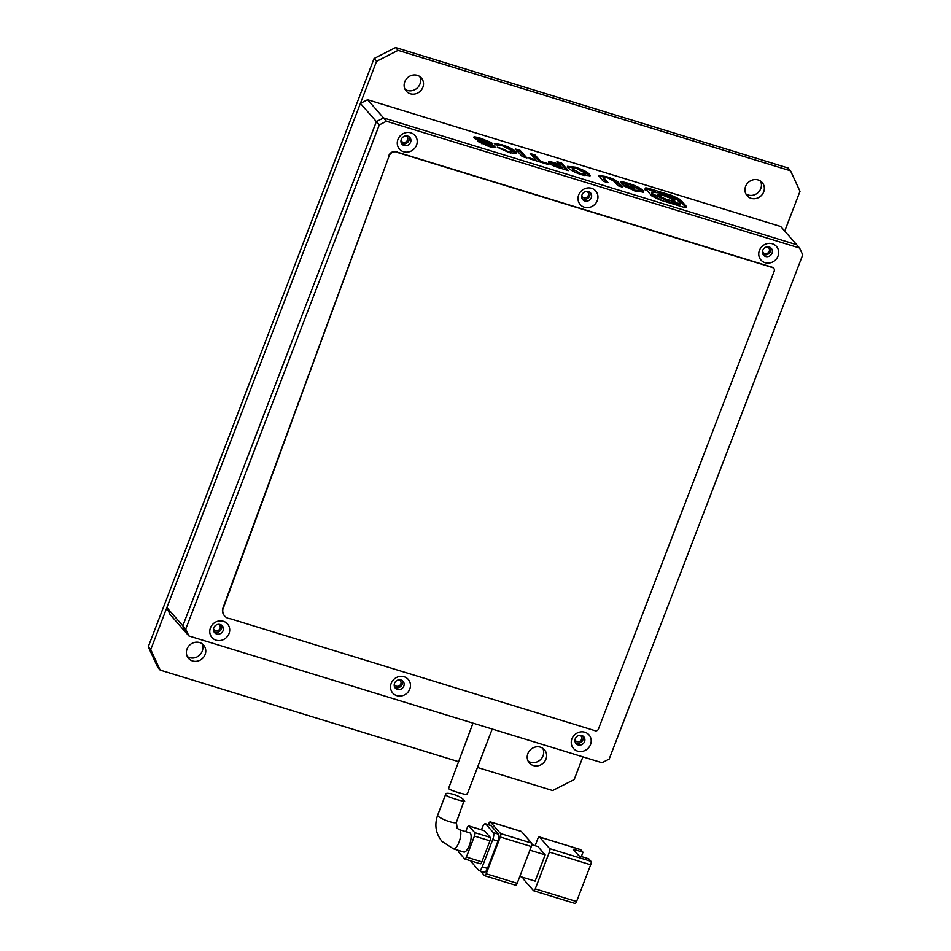 <?xml version="1.0" encoding="UTF-8"?>
<svg xmlns="http://www.w3.org/2000/svg" width="951" height="951" viewBox="0 0 951 951"><rect width="100%" height="100%" fill="white"/><g stroke="black" fill="none" stroke-linecap="round" stroke-linejoin="round"><path stroke-width="1.43" d="M405.043 89.311A10.033 9.26 138.8 0 0 407.385 90.428A10.033 9.26 138.8 0 0 418 87.219A10.033 9.26 138.8 0 0 419.688 76.472M410.285 93.745A10.033 9.26 -41.2 0 1 406.279 91.153A10.033 9.26 -41.2 0 1 405.982 79.515A10.033 9.26 -41.2 0 1 417.346 75.355A10.033 9.26 -41.2 0 1 421.364 77.946A10.033 9.26 -41.2 0 1 421.65 89.584A10.033 9.26 -41.2 0 1 410.285 93.745M745.869 193.921A10.033 9.26 138.8 0 0 748.211 195.026A10.033 9.26 138.8 0 0 758.827 191.817A10.033 9.26 138.8 0 0 760.515 181.07M751.112 198.343A10.033 9.26 -41.2 0 1 747.106 195.763A10.033 9.26 -41.2 0 1 746.808 184.114A10.033 9.26 -41.2 0 1 758.173 179.965A10.033 9.26 -41.2 0 1 762.191 182.544A10.033 9.26 -41.2 0 1 762.476 194.194A10.033 9.26 -41.2 0 1 751.112 198.343M187.311 656.523A10.033 9.26 138.8 0 0 189.653 657.64A10.033 9.26 138.8 0 0 200.269 654.431A10.033 9.26 138.8 0 0 201.957 643.684M192.554 660.957A10.033 9.26 -41.2 0 1 188.548 658.377A10.033 9.26 -41.2 0 1 188.25 646.728A10.033 9.26 -41.2 0 1 199.615 642.567A10.033 9.26 -41.2 0 1 203.621 645.158A10.033 9.26 -41.2 0 1 203.918 656.796A10.033 9.26 -41.2 0 1 192.554 660.957M528.138 761.133A10.033 9.26 138.8 0 0 530.48 762.238A10.033 9.26 138.8 0 0 541.095 759.029A10.033 9.26 138.8 0 0 542.783 748.294M533.38 765.555A10.033 9.26 -41.2 0 1 529.362 762.975A10.033 9.26 -41.2 0 1 529.077 751.326A10.033 9.26 -41.2 0 1 540.441 747.177A10.033 9.26 -41.2 0 1 544.447 749.757A10.033 9.26 -41.2 0 1 544.745 761.406A10.033 9.26 -41.2 0 1 533.38 765.555M784.73 231.081L799.993 191.329L790.543 170.811L398.077 50.367L376.537 61.363L150.745 649.592L160.184 670.098L458.81 761.751M477.461 767.469L552.65 790.554L574.19 779.547L582.892 756.865M150.745 649.592L148.273 646.775L157.711 667.281L160.184 670.098M148.273 646.775L374.064 58.546L376.537 61.363M374.064 58.546L395.604 47.55L398.077 50.367M395.604 47.55L788.082 168.006L790.543 170.811M453.52 848.874L463.85 852.048A10.033 3.352 -72.9 0 0 469.675 844.405A10.033 3.352 -72.9 0 0 470.329 833.266A10.033 3.352 -72.9 0 0 469.735 832.874L459.404 829.7A10.033 3.352 107.1 0 1 459.999 830.092A10.033 3.352 107.1 0 1 459.357 841.243A10.033 3.352 107.1 0 1 453.52 848.874L442.049 841.469C435.724 833.635 434.262 824.874 437.662 815.185L445.674 794.311L445.96 795.238C442.477 790.412 461.924 795.583 464.076 800.671L456.385 822.365A10.033 1.914 -159 0 1 447.969 821.153A10.033 1.914 -159 0 1 437.983 816.006A10.033 1.914 -159 0 1 437.662 815.185M549.369 852.096L590.678 864.78L576.568 901.536L535.258 888.864L549.369 852.096A2.865 0.951 -72.9 0 0 549.654 848.637L539.49 837.046L580.811 849.73L582.987 852.215L573.073 849.172L578.886 855.793L588.788 858.836L590.963 861.321L549.654 848.637M531.775 844.69L537.921 846.58L545.173 854.866L535.104 881.125L519.828 876.442M574.832 903.331A2.865 0.951 -72.9 0 0 575.01 903.45L533.689 890.766A2.865 0.951 -72.9 0 1 533.523 890.659L523.371 879.069A2.865 0.951 107.1 0 1 523.169 877.464M533.689 890.766A2.865 0.951 -72.9 0 0 535.258 888.864M535.116 845.724L537.755 838.841A2.865 0.951 107.1 0 1 539.324 836.939A2.865 0.951 107.1 0 1 539.49 837.046M575.01 903.45A2.865 0.951 -72.9 0 0 576.568 901.536M590.678 864.78A2.865 0.951 -72.9 0 0 590.963 861.321M529.909 850.182L545.173 854.866M521.421 831.507L531.585 843.097L500.595 833.587L490.431 821.997L521.421 831.507A2.865 0.951 -72.9 0 0 521.255 831.388A2.865 0.951 -72.9 0 0 521.053 831.388M531.3 846.545L517.189 883.313L486.199 873.803L500.309 837.035L531.3 846.545A2.865 0.951 -72.9 0 0 531.585 843.097M515.454 885.108A2.865 0.951 -72.9 0 0 515.62 885.226A2.865 0.951 -72.9 0 0 517.189 883.313M581.323 856.542L582.987 852.215M490.431 821.997A2.865 0.951 107.1 0 0 490.264 821.878A2.865 0.951 107.1 0 0 488.707 823.792L488.362 824.672M480.493 871.068L484.463 875.598A2.865 0.951 107.1 0 0 484.63 875.716L515.62 885.226M487.435 868.418L482.276 866.825A5.73 1.914 107.1 0 1 479.138 870.652L484.297 872.233A5.73 1.914 -72.9 0 0 487.435 868.418L497.92 841.1A5.73 1.914 -72.9 0 0 498.479 834.193L490.93 825.587A5.73 1.914 -72.9 0 0 490.597 825.361L485.438 823.768A5.73 1.914 107.1 0 1 485.771 823.994L490.93 825.587M486.199 873.803A2.865 0.951 107.1 0 1 484.63 875.716M500.595 833.587A2.865 0.951 107.1 0 1 500.309 837.035M481.456 829.795L482.3 827.596A5.73 1.914 107.1 0 1 485.438 823.768M498.479 834.193L493.319 832.612L485.771 823.994M493.319 832.612A5.73 1.914 107.1 0 1 492.749 839.519L497.92 841.1M482.276 866.825L492.749 839.519M479.138 870.652A5.73 1.914 107.1 0 1 478.805 870.427L471.256 861.808A5.73 1.914 107.1 0 1 470.864 860.869M480.148 863.651A2.865 0.951 -72.9 0 0 480.314 863.77A2.865 0.951 -72.9 0 0 481.884 861.856L489.943 840.85A2.865 0.951 -72.9 0 0 490.229 837.391L484.428 830.77A2.865 0.951 -72.9 0 0 484.261 830.651A2.865 0.951 -72.9 0 0 484.059 830.651M490.229 837.391L474.739 832.636L468.938 826.015L484.428 830.77M481.884 861.856L466.394 857.101L474.454 836.095L489.943 840.85M458.691 850.456A2.865 0.951 107.1 0 0 458.858 852.274L464.659 858.896A2.865 0.951 107.1 0 0 464.825 859.015L480.314 863.77M468.938 826.015A2.865 0.951 107.1 0 0 468.76 825.896A2.865 0.951 107.1 0 0 467.203 827.81L465.728 831.638M466.394 857.101A2.865 0.951 107.1 0 1 464.825 859.015M474.739 832.636A2.865 0.951 107.1 0 1 474.454 836.095M464.076 800.671C468.486 803.072 449.05 797.889 445.96 795.238M472.992 723.14L448.503 788.593C451.582 791.244 471.066 796.344 466.656 793.942M388.935 156.439L222.843 609.46A9.07 8.369 138.8 0 0 224.698 616.046A9.07 8.369 138.8 0 0 230.297 618.744L594.565 730.534A2.734 2.52 138.8 0 0 598.619 728.561L774.209 271.154A2.984 2.758 138.8 0 0 772.569 267.588L398.184 152.683A6.146 5.67 138.8 0 0 388.935 156.439L222.558 609.127A9.07 8.369 138.8 0 0 224.412 615.725A9.07 8.369 138.8 0 0 224.555 615.879M773.603 268.194A2.984 2.758 138.8 0 0 772.271 267.255L397.887 152.35A6.146 5.67 138.8 0 0 388.65 156.107M216.626 633.972A5.159 4.767 -41.2 0 1 214.415 626.65A5.159 4.767 -41.2 0 1 222.32 625.841A5.159 4.767 -41.2 0 1 216.626 633.972M213.892 631.619A5.159 4.767 138.8 0 0 221.393 625.045M397.363 689.439A5.159 4.767 -41.2 0 1 395.152 682.129A5.159 4.767 -41.2 0 1 403.058 681.32A5.159 4.767 -41.2 0 1 397.363 689.439M394.629 687.086A5.159 4.767 138.8 0 0 402.13 680.512M578.101 744.918A5.159 4.767 -41.2 0 1 575.89 737.596A5.159 4.767 -41.2 0 1 583.795 736.787A5.159 4.767 -41.2 0 1 578.101 744.918M575.367 742.565A5.159 4.767 138.8 0 0 582.868 735.991M404.116 145.539A5.159 4.767 -41.2 0 1 401.904 138.216A5.159 4.767 -41.2 0 1 409.81 137.408A5.159 4.767 -41.2 0 1 404.116 145.539M401.381 143.185A5.159 4.767 138.8 0 0 408.882 136.611M584.853 201.006A5.159 4.767 -41.2 0 1 582.642 193.695A5.159 4.767 -41.2 0 1 590.547 192.887A5.159 4.767 -41.2 0 1 584.853 201.006M582.119 198.652A5.159 4.767 138.8 0 0 589.62 192.078M765.603 256.485A5.159 4.767 -41.2 0 1 763.38 249.162A5.159 4.767 -41.2 0 1 771.297 248.354A5.159 4.767 -41.2 0 1 765.603 256.485M762.868 254.131A5.159 4.767 138.8 0 0 770.369 247.557M223.378 621.276A10.318 9.522 138.8 0 0 210.444 627.886A10.318 9.522 138.8 0 0 216.115 640.189A10.318 9.522 138.8 0 0 229.036 633.592A10.318 9.522 138.8 0 0 223.378 621.276M404.116 676.755A10.318 9.522 138.8 0 0 391.194 683.353A10.318 9.522 138.8 0 0 396.852 695.657A10.318 9.522 138.8 0 0 409.786 689.059A10.318 9.522 138.8 0 0 404.116 676.755M584.853 732.222A10.318 9.522 138.8 0 0 571.931 738.82A10.318 9.522 138.8 0 0 577.602 751.135A10.318 9.522 138.8 0 0 590.523 744.526A10.318 9.522 138.8 0 0 584.853 732.222M410.868 132.843A10.318 9.522 138.8 0 0 397.946 139.452A10.318 9.522 138.8 0 0 403.604 151.756A10.318 9.522 138.8 0 0 416.538 145.158A10.318 9.522 138.8 0 0 410.868 132.843M591.605 188.322A10.318 9.522 138.8 0 0 578.683 194.919A10.318 9.522 138.8 0 0 584.354 207.223A10.318 9.522 138.8 0 0 597.276 200.625A10.318 9.522 138.8 0 0 591.605 188.322M772.343 243.789A10.318 9.522 138.8 0 0 759.421 250.386A10.318 9.522 138.8 0 0 765.091 262.702A10.318 9.522 138.8 0 0 778.013 256.092A10.318 9.522 138.8 0 0 772.343 243.789M799.577 248.033L802.727 254.88L609.187 759.064L602.007 762.726L188.88 635.946L185.742 629.098L182.83 625.794L376.37 121.597L383.55 117.936L796.676 244.728L799.577 248.033L386.463 121.241L383.55 117.936L796.676 244.728L780.712 226.504L367.585 99.712L383.55 117.936L376.37 121.597L379.283 124.914L386.463 121.241M379.283 124.914L185.742 629.098M188.88 635.946L170.015 614.405L166.865 607.57L182.83 625.794L185.98 632.629L182.83 625.794L376.37 121.597L360.405 103.386L367.585 99.712M575.022 739.652A3.578 3.305 138.8 0 0 581.12 740.163A3.578 3.305 138.8 0 0 580.027 735.254M394.273 684.173A3.578 3.305 138.8 0 0 400.383 684.696A3.578 3.305 138.8 0 0 399.289 679.787M213.535 628.706A3.578 3.305 138.8 0 0 219.633 629.217A3.578 3.305 138.8 0 0 218.552 624.32M401.025 140.273A3.578 3.305 138.8 0 0 407.135 140.784A3.578 3.305 138.8 0 0 406.041 135.886M581.774 195.74A3.578 3.305 138.8 0 0 587.873 196.263A3.578 3.305 138.8 0 0 586.779 191.353M762.583 250.909A3.578 3.305 138.8 0 0 768.824 252.051A3.578 3.305 138.8 0 0 766.946 246.891M489.884 145.253C490.538 145.931 489.717 145.919 487.447 145.218L477.568 141.295L488.505 146.335C493.724 147.904 495.828 148.047 494.817 146.763C494.163 145.646 490.597 143.97 484.107 141.735L478.959 139.333C478.329 138.584 479.53 138.668 482.549 139.583L492.666 143.946L491.477 142.614L480.968 138.394C475.001 136.575 472.718 136.421 474.121 137.931C475.179 139.119 478.84 140.807 485.093 143.007L489.884 145.253L489.694 146.692M478.959 139.333L478.555 140.379L478.959 139.333M495.043 147.369L494.817 146.763L494.484 147.619M473.741 137.158L474.121 137.931L478.829 138.929M685.956 207.484L686.182 206.212L680.179 199.508L672.048 195.549L650.08 188.845C645.907 187.573 644.409 187.609 645.598 188.964L651.97 196.072L660.101 200.043L682.069 206.747C686.123 207.877 687.49 207.698 686.182 206.212L686.61 207.175M645.218 188.155L645.598 188.964M529.766 158.841L548.882 164.666L547.942 163.62L540.798 161.444L535.021 154.977L530.194 153.503L535.972 159.97L528.827 157.795L529.766 158.841M522.218 156.535L526.949 157.985L520.233 150.472L515.501 149.034L522.218 156.535M502.092 148.665L497.361 147.227L509.13 152.624L516.607 153.373L516.024 151.91C513.481 149.331 508.809 146.965 501.997 144.802L494.27 143.363L495.554 144.802L501.795 145.479L511.032 150.329L511.733 151.744L507.858 151.447L502.092 148.665L501.225 149.58M559.033 167.768L568.389 170.621L561.672 163.108L556.953 161.67L559.295 164.285L554.671 162.883C549.262 161.194 547.372 161.218 549 162.93C550.391 164.535 553.744 166.152 559.033 167.768M548.454 161.896L549 162.93M589.537 174.306C587.04 171.774 582.297 169.409 575.331 167.174L567.45 166.33L568.009 167.733C570.683 170.348 575.438 172.749 582.274 174.936L590.131 175.792L589.537 174.306L589.133 175.353L582.904 171.287M613.668 181.011L617.888 185.718L622.715 187.192L618.839 182.865C617.009 180.642 612.801 178.55 606.215 176.601L598.464 175.376L603.207 181.237L608.034 182.711L603.279 177.052L603.409 179.05L603.814 178.003C602.494 176.624 603.564 176.494 607.023 177.575L613.668 181.011M625.675 185.79L625.461 184.042L629.36 184.399L638.264 189.19L638.799 190.45L634.852 190.212L624.07 186.075L635.791 191.258L643.72 192.138L643.114 190.699C640.605 188.108 635.743 185.671 628.552 183.412C623.523 181.879 620.837 181.463 620.492 182.176L623 184.969L633.96 188.31L633.021 187.264L626.59 185.302L625.485 183.947L625.128 184.91M166.865 607.57L360.405 103.386M634.59 190.878L634.852 190.212M628.706 188.643L629.098 187.609M638.799 190.45L637.824 191.817M626.329 185.98L626.59 185.302M632.76 187.941L633.021 187.264M628.29 184.078L628.552 183.412M625.699 183.757L621.134 182.889M643.221 192.53L643.114 190.699M642.71 191.745L636.171 187.49M606.179 182.152L603.409 179.05M605.965 177.266L606.215 176.601M603.409 176.922L598.643 176.101M620.872 186.634L618.447 183.912L618.839 182.865M618.447 183.912L612.634 180.084M589.656 176.173L589.133 175.353M575.082 167.84L575.331 167.174M572.561 167.59L567.533 166.996M584.33 175.507L585.281 174.128L584.71 172.832L576.211 168.161L572.252 167.84L572.942 169.242L581.334 173.878L585.281 174.128M572.252 167.84L572.538 170.288L574.44 171.917M581.085 174.544L581.334 173.878M572.538 170.288L572.942 169.242M554.362 163.679L554.671 162.883M553.53 163.703L548.786 162.68M559.022 164.999L559.295 164.285M566.546 170.063L561.28 164.166L558.392 163.287M561.28 164.166L561.672 163.108M562.469 168.814L560.258 165.379L556.537 164.238C553.767 163.382 552.864 163.429 553.839 164.404L553.47 163.774L553.066 164.82L553.993 165.997M553.434 165.45L553.839 164.404L562.73 168.137M558.748 167.685L559.01 166.996M507.596 152.136L507.858 151.447M511.733 151.744L510.842 153.087M501.748 145.467L501.997 144.802M496.612 144.576L495.174 144.374M516.131 153.753L516.024 151.91M515.62 152.956L508.975 148.653M525.107 157.414L519.828 151.518L516.94 150.638M519.828 151.518L520.233 150.472M535.71 160.648L535.972 159.97M539.895 161.932L534.617 156.035L531.633 155.12M534.617 156.035L535.021 154.977M540.537 162.122L540.798 161.444M547.681 164.309L547.942 163.62M655.405 191.638L649.676 189.891C645.503 188.619 644.005 188.667 645.194 190.01M685.778 207.27L679.775 200.554L668.066 195.502M671.977 199.627L672.916 199.888M666.318 196.5L668.125 195.359L661.932 193.172L651.506 192.161L652.077 193.529L670.205 202.42L680.631 203.419L676.898 199.639L673.165 199.246L672.761 200.292L674.283 201.576M657.462 195.062L659.792 195.205M676.339 205L680.227 204.477L680.631 203.419M651.506 192.161L651.673 194.575L662.134 200.661M666.104 197.047L668.125 195.359M671.608 201.374L671.929 199.567C670.039 197.13 657.248 193.231 659.935 195.906C661.825 198.355 674.616 202.254 671.929 199.567M659.614 196.738L659.697 195.324L659.281 196.536M673.165 199.246L674.913 201.208L668.589 200.602L657.569 195.205L657.236 194.373L666.282 195.49M674.937 198.557C671.442 196.453 669.219 195.775 668.268 196.524C671.763 198.616 673.986 199.294 674.937 198.557L674.663 199.924M667.733 197.249L668.137 196.203L668.006 197.202M494.282 147.631L489.658 145.016M481.788 143.756L482.193 142.698M487.174 145.907L487.447 145.218M480.707 139.072L480.968 138.394M649.676 189.891L650.08 188.845M671.644 196.595L672.048 195.549M679.775 200.554L680.179 199.508M669.968 203.05L670.205 202.42M483.797 142.543L484.107 141.735M459.404 829.7L457.134 828.25L456.385 822.365M580.633 849.612L539.324 836.939M490.264 821.878L521.255 831.388M468.76 825.896L484.261 830.651M467.048 794.608L492.214 729.037"/></g></svg>
